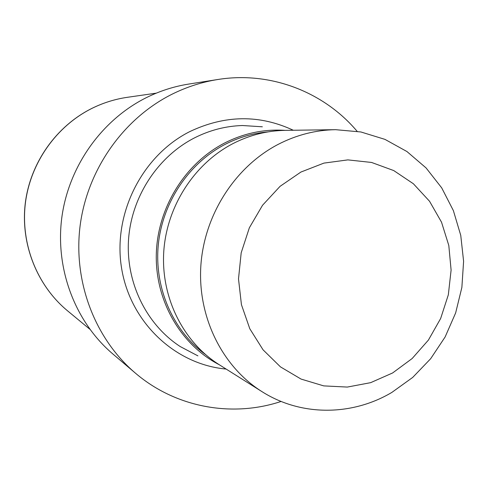 <?xml version="1.0" encoding="UTF-8"?>
<svg xmlns="http://www.w3.org/2000/svg" width="488" height="488" viewBox="0 0 488 488"><rect width="100%" height="100%" fill="white"/><g stroke="black" fill="none" stroke-linecap="round" stroke-linejoin="round"><path stroke-width="0.73" d="M197.908 355.868L180.267 346.584C146.528 324.666 125.764 282.753 128.521 239.84C131.357 196.945 157.636 156.691 194.578 137.848C209.864 130.131 225.828 126.026 242.463 125.52L262.355 126.795M219.234 364.713C180.993 344.998 155.361 301.267 156.288 254.724C157.246 208.193 184.921 163.395 224.736 142.953C244.134 133.157 264.276 128.96 285.163 130.369M261.922 391.602L219.155 364.664C183.348 342.131 161.028 297.887 163.724 252.235C166.487 206.601 194.23 163.559 233.209 143.478C249.795 135.03 267.082 130.662 285.071 130.369L335.604 129.68L360.906 131.974L384.971 139.379L406.937 151.536L426.061 167.921L441.701 187.862L453.382 210.627L460.751 235.381L463.6 261.269L461.874 287.408L455.646 312.924L445.129 336.958L430.666 358.704L412.72 377.407L391.87 392.401C352.135 416.05 301.072 416.538 261.922 391.602C222.382 366.726 197.689 317.377 200.818 266.241C204.014 215.129 234.978 166.829 278.221 144.344C296.613 134.889 315.742 130.003 335.604 129.68M300.901 172.057L323.916 163.108L347.889 159.887L371.557 162.449L393.749 170.574L413.379 183.75L429.544 201.257L441.524 222.186L448.808 245.501L451.101 270.09L448.332 294.801L440.652 318.499L428.409 340.081L412.147 358.534L392.596 372.972L370.642 382.665L347.316 387.069L323.727 385.886L301.053 379.072L280.46 366.872L263.05 349.817L249.789 328.729L241.438 304.671L238.504 278.898L241.188 252.808L249.356 227.798L262.556 205.241L280.069 186.331L300.901 172.057M281.106 401.441C232.306 417.71 175.771 407.7 135.328 373.07C94.947 338.757 72.98 281.668 80.142 225.511C87.456 169.391 123.525 118.45 172.099 94.184C186.806 86.888 202.081 81.99 217.916 79.489C270.486 71.028 323.947 91.957 357.112 131.284M135.328 373.07L112.856 353.983C75.487 322.22 55.199 269.699 61.732 218.166C68.418 166.652 101.577 119.926 146.437 97.6C160.015 90.89 174.137 86.376 188.795 84.058L217.916 79.489M226.127 369.056C175.332 364.542 130.375 322.623 121.597 268.284C112.594 214.019 141.965 155.654 189.795 131.595C224.968 114.924 259.47 114.473 293.306 130.259M205.308 354.392C173.088 330.724 154.318 288.243 158.228 245.488C162.23 202.752 188.722 163.114 225.346 144.247C238.937 137.305 253.119 133.194 267.894 131.912M89.823 329.241L67.454 310.74C37.143 285.632 20.52 244.165 25.339 203.514C30.28 162.888 56.413 125.971 92.232 108.244C103.499 102.712 115.253 99.058 127.502 97.289L156.239 93.159M67.454 310.74C37.051 285.553 20.447 244.073 25.254 203.478C30.183 162.9 56.266 126.032 92.128 108.275C103.419 102.73 115.211 99.064 127.502 97.289"/></g></svg>

